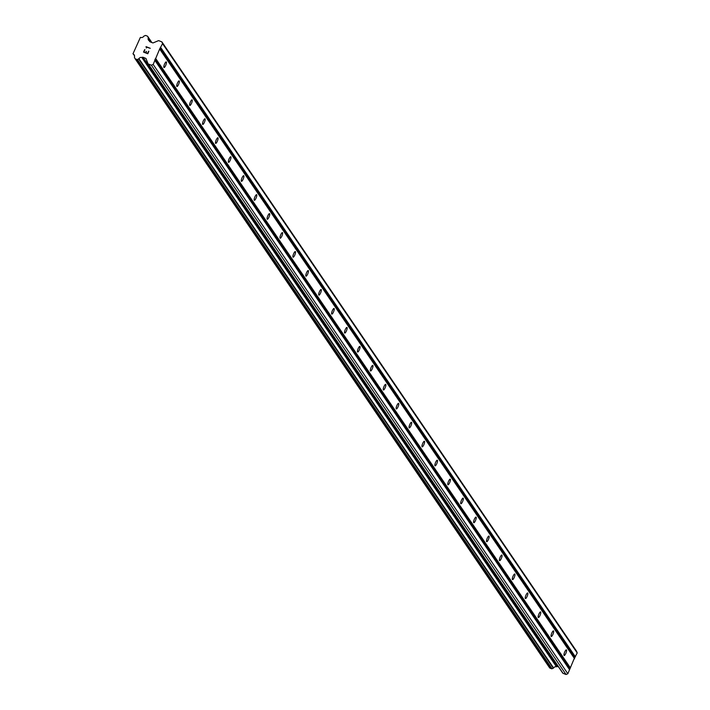 <?xml version="1.0" encoding="UTF-8"?>
<svg xmlns="http://www.w3.org/2000/svg" width="710" height="710" viewBox="0 0 710 710"><rect width="100%" height="100%" fill="white"/><g stroke="black" fill="none" stroke-linecap="round" stroke-linejoin="round"><path stroke-width="1.06" d="M564.051 655.383A3.009 0.781 -68.3 0 1 564.645 652.153A3.009 0.781 -68.3 0 1 566.385 649.89A3.009 0.781 -68.3 0 1 566.491 649.978A3.009 0.781 -68.3 0 1 565.905 653.218A3.009 0.781 -68.3 0 1 564.166 655.481A3.009 0.781 -68.3 0 1 564.051 655.383M551.146 636.417A3.009 0.781 -68.3 0 1 551.741 633.187A3.009 0.781 -68.3 0 1 553.481 630.915A3.009 0.781 -68.3 0 1 553.587 631.012A3.009 0.781 -68.3 0 1 552.992 634.243A3.009 0.781 -68.3 0 1 551.253 636.515A3.009 0.781 -68.3 0 1 551.146 636.417M538.233 617.452A3.009 0.781 -68.3 0 1 538.828 614.221A3.009 0.781 -68.3 0 1 540.567 611.949A3.009 0.781 -68.3 0 1 540.683 612.047A3.009 0.781 -68.3 0 1 540.088 615.277A3.009 0.781 -68.3 0 1 538.349 617.54A3.009 0.781 -68.3 0 1 538.233 617.452M525.329 598.486A3.009 0.781 -68.3 0 1 525.924 595.246A3.009 0.781 -68.3 0 1 527.663 592.983A3.009 0.781 -68.3 0 1 527.77 593.081A3.009 0.781 -68.3 0 1 527.175 596.311A3.009 0.781 -68.3 0 1 525.435 598.574A3.009 0.781 -68.3 0 1 525.329 598.486M512.425 579.52A3.009 0.781 -68.3 0 1 513.01 576.28A3.009 0.781 -68.3 0 1 514.75 574.017A3.009 0.781 -68.3 0 1 514.865 574.115A3.009 0.781 -68.3 0 1 514.271 577.345A3.009 0.781 -68.3 0 1 512.531 579.609A3.009 0.781 -68.3 0 1 512.425 579.52M499.512 560.554A3.009 0.781 -68.3 0 1 500.106 557.314A3.009 0.781 -68.3 0 1 501.846 555.051A3.009 0.781 -68.3 0 1 501.952 555.149A3.009 0.781 -68.3 0 1 501.366 558.379A3.009 0.781 -68.3 0 1 499.627 560.643A3.009 0.781 -68.3 0 1 499.512 560.554M486.607 541.588A3.009 0.781 -68.3 0 1 487.202 538.349A3.009 0.781 -68.3 0 1 488.941 536.085A3.009 0.781 -68.3 0 1 489.048 536.183A3.009 0.781 -68.3 0 1 488.453 539.414A3.009 0.781 -68.3 0 1 486.714 541.677A3.009 0.781 -68.3 0 1 486.607 541.588M473.703 522.622A3.009 0.781 -68.3 0 1 474.289 519.383A3.009 0.781 -68.3 0 1 476.028 517.12A3.009 0.781 -68.3 0 1 476.144 517.208A3.009 0.781 -68.3 0 1 475.549 520.448A3.009 0.781 -68.3 0 1 473.81 522.711A3.009 0.781 -68.3 0 1 473.703 522.622M460.79 503.656A3.009 0.781 -68.3 0 1 461.385 500.417A3.009 0.781 -68.3 0 1 463.124 498.154A3.009 0.781 -68.3 0 1 463.231 498.242A3.009 0.781 -68.3 0 1 462.645 501.482A3.009 0.781 -68.3 0 1 460.905 503.745A3.009 0.781 -68.3 0 1 460.79 503.656M447.886 484.681A3.009 0.781 -68.3 0 1 448.471 481.451A3.009 0.781 -68.3 0 1 450.211 479.188A3.009 0.781 -68.3 0 1 450.326 479.277A3.009 0.781 -68.3 0 1 449.732 482.516A3.009 0.781 -68.3 0 1 447.992 484.779A3.009 0.781 -68.3 0 1 447.886 484.681M434.973 465.716A3.009 0.781 -68.3 0 1 435.567 462.485A3.009 0.781 -68.3 0 1 437.307 460.222A3.009 0.781 -68.3 0 1 437.413 460.311A3.009 0.781 -68.3 0 1 436.827 463.55A3.009 0.781 -68.3 0 1 435.088 465.813A3.009 0.781 -68.3 0 1 434.973 465.716M422.068 446.75A3.009 0.781 -68.3 0 1 422.663 443.519A3.009 0.781 -68.3 0 1 424.402 441.256A3.009 0.781 -68.3 0 1 424.509 441.345A3.009 0.781 -68.3 0 1 423.914 444.584A3.009 0.781 -68.3 0 1 422.175 446.847A3.009 0.781 -68.3 0 1 422.068 446.75M409.164 427.784A3.009 0.781 -68.3 0 1 409.75 424.553A3.009 0.781 -68.3 0 1 411.489 422.29A3.009 0.781 -68.3 0 1 411.605 422.379A3.009 0.781 -68.3 0 1 411.01 425.618A3.009 0.781 -68.3 0 1 409.271 427.881A3.009 0.781 -68.3 0 1 409.164 427.784M396.251 408.818A3.009 0.781 -68.3 0 1 396.846 405.587A3.009 0.781 -68.3 0 1 398.585 403.324A3.009 0.781 -68.3 0 1 398.692 403.413A3.009 0.781 -68.3 0 1 398.106 406.652A3.009 0.781 -68.3 0 1 396.366 408.916A3.009 0.781 -68.3 0 1 396.251 408.818M383.347 389.852A3.009 0.781 -68.3 0 1 383.941 386.622A3.009 0.781 -68.3 0 1 385.681 384.35A3.009 0.781 -68.3 0 1 385.787 384.447A3.009 0.781 -68.3 0 1 385.193 387.678A3.009 0.781 -68.3 0 1 383.453 389.95A3.009 0.781 -68.3 0 1 383.347 389.852M370.434 370.886A3.009 0.781 -68.3 0 1 371.028 367.647A3.009 0.781 -68.3 0 1 372.768 365.384A3.009 0.781 -68.3 0 1 372.883 365.481A3.009 0.781 -68.3 0 1 372.288 368.712A3.009 0.781 -68.3 0 1 370.549 370.975A3.009 0.781 -68.3 0 1 370.434 370.886M357.529 351.92A3.009 0.781 -68.3 0 1 358.124 348.681A3.009 0.781 -68.3 0 1 359.863 346.418A3.009 0.781 -68.3 0 1 359.97 346.515A3.009 0.781 -68.3 0 1 359.375 349.746A3.009 0.781 -68.3 0 1 357.636 352.009A3.009 0.781 -68.3 0 1 357.529 351.92M344.625 332.954A3.009 0.781 -68.3 0 1 345.211 329.715A3.009 0.781 -68.3 0 1 346.95 327.452A3.009 0.781 -68.3 0 1 347.066 327.55A3.009 0.781 -68.3 0 1 346.471 330.78A3.009 0.781 -68.3 0 1 344.732 333.043A3.009 0.781 -68.3 0 1 344.625 332.954M331.712 313.989A3.009 0.781 -68.3 0 1 332.307 310.749A3.009 0.781 -68.3 0 1 334.046 308.486A3.009 0.781 -68.3 0 1 334.153 308.584A3.009 0.781 -68.3 0 1 333.567 311.814A3.009 0.781 -68.3 0 1 331.827 314.077A3.009 0.781 -68.3 0 1 331.712 313.989M318.808 295.023A3.009 0.781 -68.3 0 1 319.402 291.783A3.009 0.781 -68.3 0 1 321.142 289.52A3.009 0.781 -68.3 0 1 321.248 289.618A3.009 0.781 -68.3 0 1 320.654 292.848A3.009 0.781 -68.3 0 1 318.914 295.111A3.009 0.781 -68.3 0 1 318.808 295.023M305.904 276.057A3.009 0.781 -68.3 0 1 306.489 272.817A3.009 0.781 -68.3 0 1 308.229 270.554A3.009 0.781 -68.3 0 1 308.344 270.643A3.009 0.781 -68.3 0 1 307.749 273.882A3.009 0.781 -68.3 0 1 306.01 276.146A3.009 0.781 -68.3 0 1 305.904 276.057M292.99 257.091A3.009 0.781 -68.3 0 1 293.585 253.852A3.009 0.781 -68.3 0 1 295.325 251.589A3.009 0.781 -68.3 0 1 295.431 251.677A3.009 0.781 -68.3 0 1 294.845 254.917A3.009 0.781 -68.3 0 1 293.106 257.18A3.009 0.781 -68.3 0 1 292.99 257.091M280.086 238.116A3.009 0.781 -68.3 0 1 280.672 234.886A3.009 0.781 -68.3 0 1 282.411 232.623A3.009 0.781 -68.3 0 1 282.527 232.711A3.009 0.781 -68.3 0 1 281.932 235.951A3.009 0.781 -68.3 0 1 280.193 238.214A3.009 0.781 -68.3 0 1 280.086 238.116M267.173 219.15A3.009 0.781 -68.3 0 1 267.768 215.92A3.009 0.781 -68.3 0 1 269.507 213.657A3.009 0.781 -68.3 0 1 269.614 213.745A3.009 0.781 -68.3 0 1 269.028 216.985A3.009 0.781 -68.3 0 1 267.288 219.248A3.009 0.781 -68.3 0 1 267.173 219.15M254.269 200.184A3.009 0.781 -68.3 0 1 254.863 196.954A3.009 0.781 -68.3 0 1 256.603 194.691A3.009 0.781 -68.3 0 1 256.709 194.78A3.009 0.781 -68.3 0 1 256.115 198.019A3.009 0.781 -68.3 0 1 254.375 200.282A3.009 0.781 -68.3 0 1 254.269 200.184M241.364 181.219A3.009 0.781 -68.3 0 1 241.95 177.988A3.009 0.781 -68.3 0 1 243.69 175.725A3.009 0.781 -68.3 0 1 243.805 175.814A3.009 0.781 -68.3 0 1 243.21 179.053A3.009 0.781 -68.3 0 1 241.471 181.316A3.009 0.781 -68.3 0 1 241.364 181.219M228.451 162.253A3.009 0.781 -68.3 0 1 229.046 159.022A3.009 0.781 -68.3 0 1 230.786 156.759A3.009 0.781 -68.3 0 1 230.892 156.848A3.009 0.781 -68.3 0 1 230.306 160.078A3.009 0.781 -68.3 0 1 228.567 162.35A3.009 0.781 -68.3 0 1 228.451 162.253M215.547 143.287A3.009 0.781 -68.3 0 1 216.142 140.056A3.009 0.781 -68.3 0 1 217.881 137.784A3.009 0.781 -68.3 0 1 217.988 137.882A3.009 0.781 -68.3 0 1 217.393 141.112A3.009 0.781 -68.3 0 1 215.654 143.385A3.009 0.781 -68.3 0 1 215.547 143.287M202.634 124.321A3.009 0.781 -68.3 0 1 203.229 121.082A3.009 0.781 -68.3 0 1 204.968 118.818A3.009 0.781 -68.3 0 1 205.084 118.916A3.009 0.781 -68.3 0 1 204.489 122.147A3.009 0.781 -68.3 0 1 202.749 124.41A3.009 0.781 -68.3 0 1 202.634 124.321M189.73 105.355A3.009 0.781 -68.3 0 1 190.324 102.116A3.009 0.781 -68.3 0 1 192.064 99.853A3.009 0.781 -68.3 0 1 192.17 99.95A3.009 0.781 -68.3 0 1 191.576 103.181A3.009 0.781 -68.3 0 1 189.836 105.444A3.009 0.781 -68.3 0 1 189.73 105.355M176.826 86.389A3.009 0.781 -68.3 0 1 177.411 83.15A3.009 0.781 -68.3 0 1 179.151 80.887A3.009 0.781 -68.3 0 1 179.266 80.984A3.009 0.781 -68.3 0 1 178.671 84.215A3.009 0.781 -68.3 0 1 176.932 86.478A3.009 0.781 -68.3 0 1 176.826 86.389M163.912 67.423A3.009 0.781 -68.3 0 1 164.507 64.184A3.009 0.781 -68.3 0 1 166.246 61.921A3.009 0.781 -68.3 0 1 166.353 62.018A3.009 0.781 -68.3 0 1 165.767 65.249A3.009 0.781 -68.3 0 1 164.028 67.512A3.009 0.781 -68.3 0 1 163.912 67.423M148.159 63.873L562.648 672.929A0.737 0.701 -34.2 0 0 563.03 673.311L566.03 674.5L567.84 673.746L574.39 658.152L577.23 652.952L576.547 651.212L161.889 41.908L162.572 43.656L159.732 48.848L153.182 64.45L151.372 65.196L148.372 64.007A0.737 0.701 145.8 0 1 147.991 63.625L146.065 58.708A0.737 0.701 -34.2 0 0 145.683 58.326L142.994 57.261A0.737 0.701 -34.2 0 0 142.444 57.27L142.204 57.368A0.559 0.532 145.8 0 1 141.822 57.466A2.591 2.467 -34.2 0 0 138.92 58.673A0.559 0.532 145.8 0 1 138.645 58.903L137.341 59.454A0.559 0.532 145.8 0 1 136.915 59.454L135.237 58.788A0.559 0.532 145.8 0 1 134.953 58.504L134.456 57.235A0.559 0.532 145.8 0 1 134.447 56.889A2.591 2.467 -34.2 0 0 133.356 54.102A0.559 0.532 145.8 0 1 132.992 53.791L140.358 37.461A0.559 0.532 145.8 0 1 140.855 37.488A2.591 2.467 -34.2 0 0 143.748 36.281A0.559 0.532 145.8 0 1 144.023 36.05L145.337 35.509A0.559 0.532 145.8 0 1 145.754 35.5L147.431 36.166A0.559 0.532 145.8 0 1 147.724 36.45L148.213 37.71A0.559 0.532 145.8 0 1 148.221 38.056A2.591 2.467 -34.2 0 0 149.322 40.852A0.559 0.532 145.8 0 1 149.508 41.18L149.597 41.411A0.737 0.701 -34.2 0 0 149.979 41.792L152.668 42.857A0.737 0.701 -34.2 0 0 153.227 42.849L158.33 40.727A0.737 0.701 145.8 0 1 158.889 40.718L161.889 41.908M135.077 58.69L549.611 667.808A0.559 0.532 -34.2 0 0 549.904 668.092L551.581 668.758A0.559 0.532 -34.2 0 0 551.998 668.749L553.303 668.208A0.559 0.532 -34.2 0 0 553.578 667.977A2.591 2.467 -34.2 0 1 556.48 666.77A0.559 0.532 -34.2 0 0 556.862 666.672L557.101 666.575A0.737 0.701 -34.2 0 1 557.661 666.566L558.539 666.912M143.944 51.928L145.639 52.593L143.944 51.928L144.929 49.744L143.944 51.928M145.639 52.593L146.171 51.413L145.639 52.602M146.455 51.519L145.923 52.709L146.455 51.528M145.923 52.709L147.618 53.383L145.923 52.709M147.609 53.383L148.594 51.2L147.618 53.383M144.645 49.638L143.535 52.096L144.645 49.638M148.878 51.315L147.769 53.774L143.535 52.096M150.245 48.307L146.012 46.62L146.313 47.517L146.012 46.62L150.245 48.298L146.429 47.117L146.331 48.014M570.449 667.968L155.792 58.664M574.621 658.738L159.963 49.434M569.846 668.216L155.188 58.912M569.393 669.219L154.736 59.915M569.624 669.796L154.966 60.492M567.84 673.746L153.182 64.45M566.03 674.5L151.372 65.196M556.862 666.672L142.204 57.368M556.48 666.77L141.822 57.466M134.527 55.833L133.356 54.102M149.952 41.775L149.499 41.109M149.899 41.748L149.508 41.18M577.23 652.952L162.572 43.656M575.446 656.901L160.788 47.605M574.843 657.158L160.185 47.854M574.39 658.152L159.732 48.848M563.03 673.311L148.372 64.007M146.233 59.134L145.683 58.326M557.661 666.566L142.994 57.261M557.101 666.575L142.444 57.27M553.578 667.977L138.92 58.673M553.303 668.208L138.645 58.903M551.998 668.749L137.341 59.454M551.581 668.758L136.915 59.454M549.904 668.092L135.237 58.788M151.86 42.538L147.724 36.45M151.363 42.334L148.213 37.71M151.061 42.218L148.221 38.056M562.719 673.062L148.062 63.758M549.664 667.906L135.006 58.602M151.878 42.547L147.671 36.352M149.987 41.792L149.428 40.967"/></g></svg>

